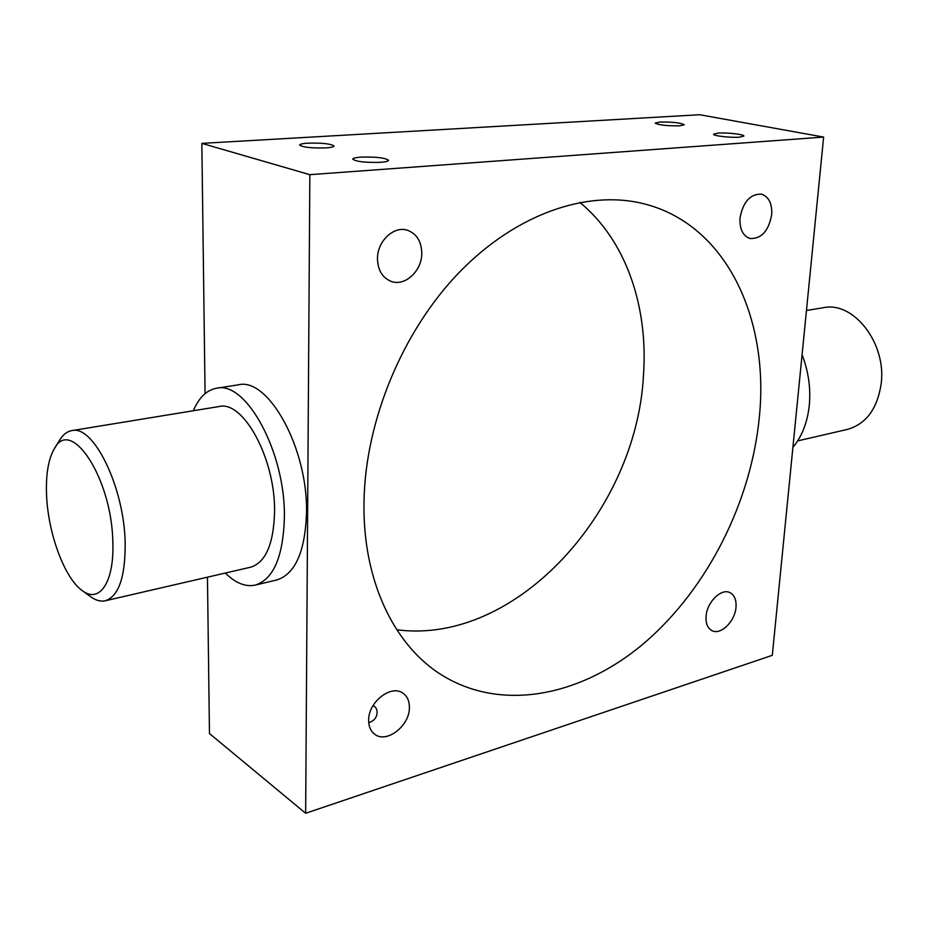 <?xml version="1.0" encoding="UTF-8"?>
<svg xmlns="http://www.w3.org/2000/svg" width="928" height="928" viewBox="0 0 928 928"><rect width="100%" height="100%" fill="white"/><g stroke="black" fill="none" stroke-linecap="round" stroke-linejoin="round"><path stroke-width="1.39" d="M797.662 440.893L847.368 429.409C865.986 424.096 877.238 409.039 881.101 384.215C886.901 343.638 853.702 300.974 823.403 307.713L806.455 310.486M112.833 542.254C112.01 478.57 70.783 416.092 54.3 448.804C48.36 459.082 45.785 474.382 46.551 494.717C47.92 532.997 64.45 578.19 82.221 590.579C99.331 604 114.399 582.297 112.833 542.254M54.3 448.804L59.775 439.918C63.092 434.548 67.083 431.45 71.746 430.638C93.438 424.34 124.445 487.641 125.176 543.332C125.315 577.181 118.68 596.321 105.27 600.776C100.642 601.785 95.781 600.428 90.666 596.727L82.221 590.579M373.01 705.674C375.77 706.858 377.128 709.131 377.07 712.507C376.93 717.112 374.483 720.395 369.75 722.344M739.5 137.17L743.885 136.068C744.569 134.421 726.856 132.391 718.063 133.098L713.562 134.2C712.774 135.824 730.696 137.889 739.5 137.17M679.714 125.814L684.272 124.77C680.734 122.798 672.58 121.893 659.82 122.044L655.156 123.099C658.683 125.071 666.872 125.976 679.714 125.814M380.584 162.319C385.7 161.924 388.356 161.252 388.542 160.312C385.166 157.783 375.956 156.728 360.911 157.122C355.691 157.505 352.976 158.189 352.756 159.152C356.143 161.681 365.423 162.736 380.584 162.319M325.937 147.9C331.134 147.54 333.825 146.914 334.022 146.021C330.925 143.77 322.225 142.808 307.91 143.156C302.632 143.504 299.883 144.13 299.651 145.046C302.76 147.308 311.53 148.26 325.937 147.9M736.008 607.132C735.138 621.331 720.58 635.599 711.869 630.576C707.588 628.152 705.651 623.407 706.069 616.343C706.858 602.11 721.404 587.853 730.046 592.667C734.489 595.103 736.472 599.917 736.008 607.132M409.399 707.681C409.677 725.824 386.547 743.804 374.738 734.257C370.666 731.183 368.636 726.496 368.648 720.232C368.254 702.032 391.291 684.145 402.972 693.216C407.322 696.336 409.468 701.15 409.399 707.681M421.776 253.599C421.788 271.231 404.712 286.798 391.024 281.335C382.278 277.646 377.754 270.048 377.476 258.529C377.313 241.013 394.087 225.446 407.578 230.306C416.858 233.926 421.59 241.686 421.776 253.599M771.702 214.681C768.639 230.968 761.436 238.914 750.091 238.531C742.945 236.014 739.581 229.239 739.999 218.208C742.98 201.979 750.102 193.94 761.354 194.114C768.767 196.597 772.212 203.452 771.702 214.681M105.27 600.776L250.688 567.194C265.698 562.438 273.656 544.005 274.56 511.885C275.546 459.105 243.333 400.026 219.043 406.545L71.746 430.638M193.36 410.744C198.952 397.555 206.666 390.05 216.479 388.252C246.094 380.352 285.708 452.852 284.386 517.685C283.168 556.823 273.458 579.292 255.258 585.104C245.491 587.146 235.515 583.132 225.33 573.052M216.479 388.252L238.287 384.842C268.331 376.919 308.119 448.653 306.507 512.952C305.115 551.777 295.197 574.119 276.73 579.977L255.258 585.104M802.07 354.786C808.485 371.351 810.886 388.252 809.274 405.501C807.372 422.611 801.92 436.566 792.906 447.342M759.359 416.881C751.216 501.642 707.855 587.981 645.412 642.06C583.028 695.617 502.419 713.017 441.31 674.76C393.994 645.169 362.396 580.244 364.008 501.514C365.354 420.581 402.682 330.786 459.453 272.159C516.374 213.591 587.169 189.776 643.104 203.603C725.789 223.625 769.474 317.91 759.359 416.881M579.826 202.42C626.145 240.306 648.44 306.878 643.464 375.388C636.608 511.084 515.91 645.459 396.778 629.764M823.635 137.077L772.305 655.319L305.648 813.276L309.848 174.673L823.635 137.077L699.7 114.724L201.84 143.376L309.848 174.673M305.648 813.276L209.473 733.561L207.454 577.181M205.076 393.611L201.84 143.376"/></g></svg>
